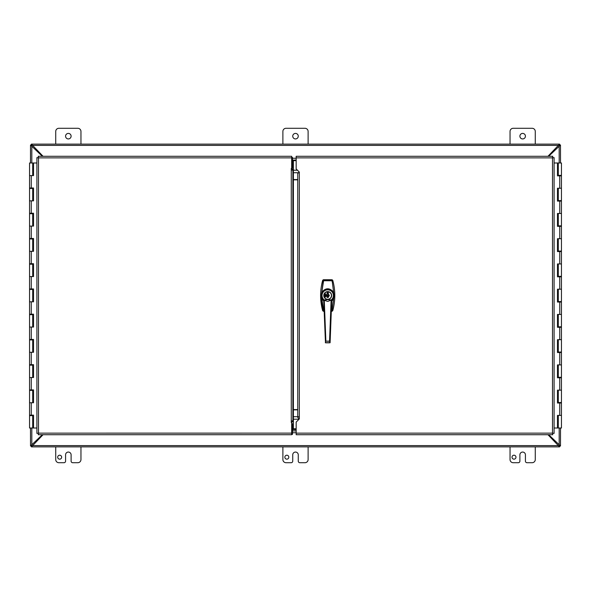 <?xml version="1.0" encoding="UTF-8"?>
<svg xmlns="http://www.w3.org/2000/svg" width="591" height="591" viewBox="0 0 591 591"><rect width="100%" height="100%" fill="white"/><g stroke="black" fill="none" stroke-linecap="round" stroke-linejoin="round"><path stroke-width="0.89" d="M31.811 428.01L31.811 445.222L31.426 446.006L30.518 446.006L42.316 434.717M42.33 156.29L30.518 144.994L31.419 144.994L31.811 145.778L31.811 162.99M30.481 162.99L30.518 144.994M30.518 446.006L30.481 428.01M55.724 144.064L55.724 131.446A3.154 3.154 0 0 1 58.878 128.284L77.805 128.284A3.154 3.154 0 0 1 80.96 131.446L80.96 144.064M71.105 136.174A2.763 2.763 0 0 1 66.96 138.567A2.763 2.763 0 0 1 66.96 133.78A2.763 2.763 0 0 1 71.105 136.174M510.04 144.064L510.04 131.446A3.154 3.154 0 0 1 513.195 128.284L532.122 128.284A3.154 3.154 0 0 1 535.276 131.446L535.276 144.064M525.421 136.174A2.763 2.763 0 0 1 521.277 138.567A2.763 2.763 0 0 1 521.277 133.78A2.763 2.763 0 0 1 525.421 136.174M61.649 457.183A1.972 1.972 0 0 1 58.686 458.897A1.972 1.972 0 0 1 58.686 455.476A1.972 1.972 0 0 1 61.649 457.183M80.96 446.936L80.96 459.554A3.154 3.154 0 0 1 77.805 462.716L72.686 462.716A1.581 1.581 0 0 1 71.105 461.135L71.105 454.826A2.763 2.763 0 0 0 68.342 452.063A2.763 2.763 0 0 0 65.579 454.826L65.579 461.135A1.581 1.581 0 0 1 64.005 462.716L58.878 462.716A3.154 3.154 0 0 1 55.724 459.554L55.724 446.936M288.807 457.183A1.972 1.972 0 0 1 285.845 458.897A1.972 1.972 0 0 1 285.845 455.476A1.972 1.972 0 0 1 288.807 457.183M308.118 446.936L308.118 459.554A3.154 3.154 0 0 1 304.963 462.716L299.844 462.716A1.581 1.581 0 0 1 298.263 461.135L298.263 454.826A2.763 2.763 0 0 0 295.5 452.063A2.763 2.763 0 0 0 292.737 454.826L292.737 461.135A1.581 1.581 0 0 1 291.156 462.716L286.037 462.716A3.154 3.154 0 0 1 282.882 459.554L282.882 446.936M282.882 144.064L282.882 131.446A3.154 3.154 0 0 1 286.037 128.284L304.963 128.284A3.154 3.154 0 0 1 308.118 131.446L308.118 144.064M298.263 136.174A2.763 2.763 0 0 1 294.119 138.567A2.763 2.763 0 0 1 294.119 133.78A2.763 2.763 0 0 1 298.263 136.174M515.965 457.183A1.972 1.972 0 0 1 513.003 458.897A1.972 1.972 0 0 1 513.003 455.476A1.972 1.972 0 0 1 515.965 457.183M535.276 446.936L535.276 459.554A3.154 3.154 0 0 1 532.122 462.716L526.995 462.716A1.581 1.581 0 0 1 525.421 461.135L525.421 454.826A2.763 2.763 0 0 0 522.658 452.063A2.763 2.763 0 0 0 519.895 454.826L519.895 461.135A1.581 1.581 0 0 1 518.314 462.716L513.195 462.716A3.154 3.154 0 0 1 510.04 459.554L510.04 446.936M559.189 162.99L559.189 145.778L559.574 144.994L560.482 144.994L548.67 156.29M548.684 434.717L560.482 446.006L559.581 446.006L559.189 445.222L559.189 428.01M560.519 428.01L560.482 446.006M560.482 144.994L560.519 162.99M43.047 434.717L31.419 446.877L31.419 445.983L32.158 445.607L558.842 445.607L559.581 445.983L559.581 446.877L547.953 434.717M547.946 156.29L559.581 144.123L559.581 145.017L558.842 145.393L32.158 145.393L31.419 145.017L31.419 144.123L43.054 156.29M31.419 144.123L559.581 144.123M293.387 161.417L292.471 161.417M292.471 158.262L296.165 158.262M292.471 429.583L296.165 429.583M296.165 432.738L292.471 432.738M559.581 446.877L31.419 446.877M291.681 423.673L292.471 423.673L292.471 434.392L291.681 434.392M291.681 157.405L292.471 157.405L292.471 168.125L291.681 168.125M292.863 421.449L291.289 422.491L291.681 422.491L291.681 434.717L38.238 434.717L38.496 433.144L292.471 433.137M292.471 158.661L291.681 158.661M327.141 295.611L328.286 295.611M328.286 293.328A2.246 2.246 0 0 0 327.141 293.328M327.141 296.534L328.286 296.534M328.286 293.823L327.141 293.823M327.119 297.029L327.119 297.443L328.315 297.443L328.315 293.978L329.357 295.507L328.315 297.029A1.64 1.64 0 0 1 328.286 297.044L328.286 295.507L327.141 295.5L327.141 297.369L328.286 297.369L328.286 296.571L327.141 296.571L327.141 297.044L327.119 295.507L327.119 297.029L326.077 295.507L327.119 293.978L327.119 295.507L327.119 292.375L328.315 292.375L328.315 293.978A1.64 1.64 0 0 0 328.286 293.963L328.286 292.449L327.141 292.449L327.141 295.507M333.184 292.427L333.612 292.19L334.026 295.507L333.184 292.427C331.861 290.344 330.037 289.28 327.717 289.228C325.397 289.272 323.58 290.344 322.243 292.427L321.43 294.998L323.255 281.013A2581.843 484.901 -178.1 0 1 322.693 280.274L322.693 280.274A57.046 57.046 0 0 0 322.693 310.733A2581.85 484.901 -1.9 0 1 323.255 309.994L321.918 303.087L321.408 295.507L321.814 292.19C325.752 287.654 329.689 287.654 333.612 292.19L332.172 281.013A2581.85 484.901 178.1 0 0 332.733 280.274L332.356 280.378M332.031 311.272L332.733 310.733A2581.843 484.901 1.9 0 0 332.172 309.994L331.47 310.541A2618.145 499.565 -0 0 1 332.031 311.272L331.307 311.28L332.733 310.733A57.046 57.046 0 0 0 332.733 280.274L332.031 279.735L323.395 279.735L322.693 280.274C319.923 290.425 319.923 300.583 322.686 310.74L323.07 310.63M323.395 311.28L322.686 310.74L324.127 311.272L323.395 311.28A2618.108 499.558 180 0 1 323.957 310.541L323.255 309.994L324.082 310.26M333.996 295.035L332.172 281.013L331.47 280.466A2618.108 499.558 0 0 0 332.031 279.735L332.74 280.274C335.503 290.425 335.503 300.583 332.74 310.74L332.733 310.733M332.031 279.735L332.031 280.127L332.031 279.735L323.395 279.728A2618.108 499.558 -0 0 0 323.957 280.466L323.536 281.08L323.957 280.466L331.47 280.466L331.891 281.08M331.721 300.331L333.184 298.581L334.004 296.01L332.172 309.994L331.337 310.541M328.315 297.029L328.286 293.963M327.141 293.247L328.286 293.247M328.315 295.507L328.315 293.978M323.536 281.08L321.814 292.19L322.243 292.427M323.728 300.974L321.814 298.817L323.536 309.935M322.243 298.581L321.814 298.817L321.438 295.98L322.243 298.581L323.705 300.331M333.996 295.98L331.891 309.935M333.184 298.581L333.383 299.201L331.699 300.974M324.725 295.818L325.678 295.818L325.227 295.921L325.678 296.401L324.725 296.401L325.116 296.305L324.725 295.818M324.858 294.665L325.685 294.591L324.858 294.665M324.718 296.978L325.685 296.985L324.718 296.978M324.74 295.064L325.678 295.441L324.858 295.16L324.74 295.552L324.74 295.064M325.678 293.867L324.725 293.764L325.678 293.867M327.717 299.356A3.849 3.849 0 0 1 325.057 292.722A3.849 3.849 0 0 1 331.285 294.074A3.849 3.849 0 0 1 327.717 299.356M329.18 291.865L329.18 291.947A3.849 3.849 0 0 1 329.18 299.068L329.18 299.149A3.923 3.923 0 0 0 329.18 291.865A3.923 3.923 0 0 0 325.006 298.344A3.923 3.923 0 0 0 331.64 295.507A3.923 3.923 0 0 0 328.005 291.592A3.923 3.923 0 0 0 323.831 294.924A3.923 3.923 0 0 0 329.18 299.149M329.18 291.947A3.849 3.849 0 0 0 326.247 291.947L326.247 291.865M325.006 292.663L325.057 292.722A3.849 3.849 0 0 1 326.247 291.947M321.438 295.035L321.438 295.98M331.167 300.006L327.717 299.541L324.26 300.006A5.674 5.674 0 0 1 325.205 290.417A5.674 5.674 0 0 1 331.167 300.006L331.329 300.08A1512.155 104.393 92.9 0 0 331.765 300.073L331.765 300.073A6.102 6.102 0 0 0 330.221 289.937A6.102 6.102 0 0 0 323.661 300.073L323.669 300.073A1511.253 104.326 -93 0 0 324.097 300.08L327.717 299.622L331.167 300.006M331.418 300.479L331.765 300.073A6.102 6.102 0 0 0 330.221 289.937A6.102 6.102 0 0 0 323.661 300.073L324.008 300.479M329.815 342.536L331.765 300.073L331.226 300.494M324.2 300.494L323.661 300.073L325.619 342.536M331.182 300.08L327.894 301.373A4.181 3.11 180 0 1 327.717 301.373A4.048 2.903 0 0 1 327.54 301.373L324.525 300.383M331.736 300.125L330.103 342.684L329.549 341.14L331.13 300.125M331.765 300.073L331.728 300.139A1507.833 105.183 -87.9 0 1 331.292 300.154L331.307 300.088A5.829 5.829 0 0 0 331.994 291.555A5.829 5.829 0 0 0 323.432 291.555A5.829 5.829 0 0 0 324.119 300.088L324.141 300.154A1507.833 105.183 87.9 0 1 323.698 300.139L323.669 300.073M331.285 300.28L329.549 341.14L325.877 341.14L324.252 300.08M323.698 300.125L325.471 342.824L329.955 342.817L329.652 341.288L325.626 341.147L324.149 300.162M296.165 428.785L293.387 428.785L293.387 179.568L297.746 179.568M298.285 172.72L293.387 172.72L293.387 160.641L296.165 160.641M293.387 172.72L293.387 179.568M296.165 429.199L291.681 429.199M291.282 422.491L291.282 168.516L291.681 168.516L291.681 157.871L38.496 157.871L38.238 156.29L38.496 157.871L36.915 157.612L38.496 157.871L38.496 433.144L36.915 433.395L38.496 433.144L38.238 434.717M291.681 161.808L293.387 161.808M292.863 169.558L291.289 168.516M292.863 411.986L293.387 410.42M293.387 180.587L293.254 410.546M292.863 170.09L292.863 420.918M38.238 156.29L291.681 156.29L291.681 157.871M36.915 433.395L36.915 157.612M296.165 157.871L296.165 156.29L552.762 156.29L552.504 157.871L296.165 157.871L296.165 168.915L299.319 172.07L297.746 173.503L297.746 416.707M297.746 417.505L299.319 418.945L296.165 422.1L296.165 433.144L552.504 433.144L552.762 434.717L552.504 433.144L554.085 433.395L552.504 433.144L552.504 157.871L554.085 157.612L552.504 157.871L552.762 156.29M552.762 434.717L296.165 434.717L296.165 433.144M554.085 157.612L554.085 433.395M32.704 162.99L33.524 162.99L33.524 175.608L29.55 175.608L32.704 175.608L32.704 162.99L29.55 162.99L29.55 187.982L33.524 187.982L33.524 200.851L29.55 200.851L32.704 200.851L32.704 188.485L29.55 188.485L29.55 213.218L33.524 213.218L33.524 226.094L29.55 226.094L32.704 226.094L32.704 213.72L29.55 213.72L29.55 238.461L33.524 238.461L33.524 251.33L29.55 251.33L32.704 251.33L32.704 238.963L29.55 238.963L29.55 263.697L33.524 263.697L33.524 276.573L29.55 276.573L32.704 276.573L32.704 264.207L29.55 264.207L29.55 288.94L33.524 288.94L33.524 301.809L29.55 301.809L32.704 301.809L32.704 289.442L29.55 289.442L29.55 314.176L33.524 314.176L33.524 327.052L29.55 327.052L32.704 327.052L32.704 314.685L29.55 314.685L29.55 339.419L33.524 339.419L33.524 352.288L29.55 352.288L32.704 352.288L32.704 339.921L29.55 339.921L29.55 364.654L33.524 364.654L33.524 377.531L29.55 377.531L32.704 377.531L32.704 365.164L29.55 365.164L29.55 389.897L33.524 389.897L33.524 402.767L29.55 402.767L32.704 402.767L32.704 390.4L29.55 390.4L29.55 415.133L33.524 415.133L33.524 428.01L36.915 428.01M33.399 187.982L33.399 188.485L32.704 188.485M33.399 213.218L33.399 213.72L32.704 213.72M33.399 238.461L33.399 238.963L32.704 238.963M33.399 263.697L33.399 264.207L32.704 264.207M33.399 288.94L33.399 289.442L32.704 289.442M33.399 314.176L33.399 314.685L32.704 314.685M33.399 339.419L33.399 339.921L32.704 339.921M33.399 364.654L33.399 365.164L32.704 365.164M33.399 389.897L33.399 390.4L32.704 390.4M33.399 415.133L33.399 415.643L29.55 415.643L29.55 428.01L33.458 428.01L33.458 415.133M33.458 175.608L33.458 162.99M33.458 200.851L33.458 187.982M33.458 226.094L33.458 213.218M33.458 251.33L33.458 238.461M33.458 276.573L33.458 263.697M33.458 301.809L33.458 288.94M33.458 327.052L33.458 314.176M33.458 352.288L33.458 339.419M33.458 377.531L33.458 364.654M33.458 402.767L33.458 389.897M36.915 162.99L33.524 162.99M558.296 428.01L557.476 428.01L557.476 415.392L561.45 415.392L558.296 415.392L558.296 428.01L561.45 428.01L561.45 403.018L557.476 403.018L557.476 390.149L561.45 390.149L558.296 390.149L558.296 402.515L561.45 402.515L561.45 377.782L557.476 377.782L557.476 364.906L561.45 364.906L558.296 364.906L558.296 377.28L561.45 377.28L561.45 352.539L557.476 352.539L557.476 339.67L561.45 339.67L558.296 339.67L558.296 352.037L561.45 352.037L561.45 327.303L557.476 327.303L557.476 314.427L561.45 314.427L558.296 314.427L558.296 326.793L561.45 326.793L561.45 302.06L557.476 302.06L557.476 289.191L561.45 289.191L558.296 289.191L558.296 301.558L561.45 301.558L561.45 276.824L557.476 276.824L557.476 263.948L561.45 263.948L558.296 263.948L558.296 276.315L561.45 276.315L561.45 251.581L557.476 251.581L557.476 238.712L561.45 238.712L558.296 238.712L558.296 251.079L561.45 251.079L561.45 226.346L557.476 226.346L557.476 213.469L561.45 213.469L558.296 213.469L558.296 225.836L561.45 225.836L561.45 201.103L557.476 201.103L557.476 188.234L561.45 188.234L558.296 188.234L558.296 200.6L561.45 200.6L561.45 175.867L557.476 175.867L557.476 162.99L554.085 162.99M557.601 403.018L557.601 402.515L558.296 402.515M557.601 377.782L557.601 377.28L558.296 377.28M557.601 352.539L557.601 352.037L558.296 352.037M557.601 327.303L557.601 326.793L558.296 326.793M557.601 302.06L557.601 301.558L558.296 301.558M557.601 276.824L557.601 276.315L558.296 276.315M557.601 251.581L557.601 251.079L558.296 251.079M557.601 226.346L557.601 225.836L558.296 225.836M557.601 201.103L557.601 200.6L558.296 200.6M557.601 175.867L557.601 175.357L561.45 175.357L561.45 162.99L557.542 162.99L557.542 175.867M557.542 415.392L557.542 428.01M557.542 390.149L557.542 403.018M557.542 364.906L557.542 377.782M557.542 339.67L557.542 352.539M557.542 314.427L557.542 327.303M557.542 289.191L557.542 302.06M557.542 263.948L557.542 276.824M557.542 238.712L557.542 251.581M557.542 213.469L557.542 226.346M557.542 188.234L557.542 201.103M554.085 428.01L557.476 428.01M292.471 160.087L296.165 160.087M296.165 430.913L292.471 430.913M559.433 145.393L558.842 145.393M32.158 145.393L31.567 145.393M31.567 445.607L32.158 445.607M558.842 445.607L559.433 445.607M328.286 295.301L327.444 295.301M331.47 280.747L323.957 280.747M323.964 295.507A3.753 3.753 0 0 1 327.717 291.755A3.753 3.753 0 0 1 331.462 295.507A3.753 3.753 0 0 1 327.717 299.253A3.753 3.753 0 0 1 323.964 295.507M299.046 419.218L293.387 419.218M293.387 416.707L299.319 416.707M293.387 170.215L297.465 170.215M297.746 409.866L293.387 409.866M297.746 179.849L293.387 179.849M293.387 409.585L297.746 409.585M293.387 421.863L292.708 421.863M291.681 420.918L293.387 420.918M292.708 169.152L293.387 169.152M293.387 170.09L291.681 170.09M36.952 157.649L38.496 157.871M38.275 434.68L38.496 433.144L36.952 433.358M299.319 172.07L299.319 418.938M554.048 433.358L552.504 433.144M552.725 156.327L552.504 157.871L554.048 157.649M31.264 175.608L31.264 187.982M31.264 200.851L31.264 213.218M31.264 226.094L31.264 238.461M31.264 251.33L31.264 263.697M31.264 276.573L31.264 288.94M31.264 301.809L31.264 314.176M31.264 327.052L31.264 339.419M31.264 352.288L31.264 364.654M31.264 377.531L31.264 389.897M31.264 402.767L31.264 415.133M559.736 415.392L559.736 403.018M559.736 390.149L559.736 377.782M559.736 364.906L559.736 352.539M559.736 339.67L559.736 327.303M559.736 314.427L559.736 302.06M559.736 289.191L559.736 276.824M559.736 263.948L559.736 251.581M559.736 238.712L559.736 226.346M559.736 213.469L559.736 201.103M559.736 188.234L559.736 175.867M322.686 280.274L323.395 279.728M325.323 342.684L330.103 342.684M32.704 415.643L32.704 428.01M30.37 187.982L30.37 188.485M30.37 213.218L30.37 213.72M30.37 238.461L30.37 238.963M30.37 263.697L30.37 264.207M30.37 288.94L30.37 289.442M30.37 314.176L30.37 314.685M30.37 339.419L30.37 339.921M30.37 364.654L30.37 365.164M30.37 389.897L30.37 390.4M30.37 415.133L30.37 415.643M31.884 187.982L31.884 188.485M31.884 213.218L31.884 213.72M31.884 238.461L31.884 238.963M31.884 263.697L31.884 264.207M31.884 288.94L31.884 289.442M31.884 314.176L31.884 314.685M31.884 339.419L31.884 339.921M31.884 364.654L31.884 365.164M31.884 389.897L31.884 390.4M31.884 415.133L31.884 415.643M558.296 175.357L558.296 162.99M560.63 403.018L560.63 402.515M560.63 377.782L560.63 377.28M560.63 352.539L560.63 352.037M560.63 327.303L560.63 326.793M560.63 302.06L560.63 301.558M560.63 276.824L560.63 276.315M560.63 251.581L560.63 251.079M560.63 226.346L560.63 225.836M560.63 201.103L560.63 200.6M560.63 175.867L560.63 175.357M559.116 403.018L559.116 402.515M559.116 377.782L559.116 377.28M559.116 352.539L559.116 352.037M559.116 327.303L559.116 326.793M559.116 302.06L559.116 301.558M559.116 276.824L559.116 276.315M559.116 251.581L559.116 251.079M559.116 226.346L559.116 225.836M559.116 201.103L559.116 200.6M559.116 175.867L559.116 175.357"/></g></svg>

